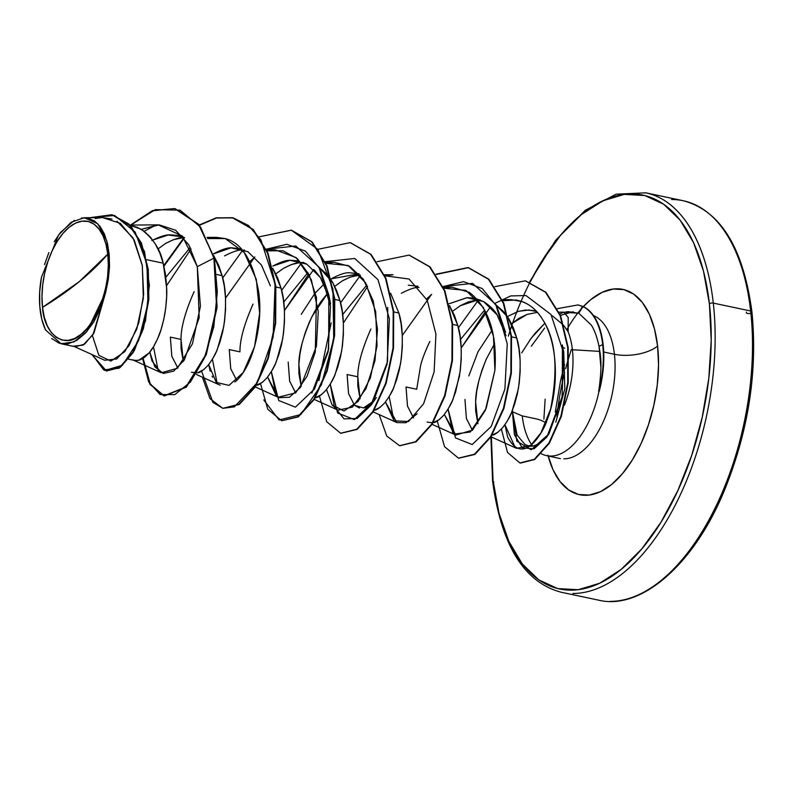 <?xml version="1.0" encoding="UTF-8"?>
<svg xmlns="http://www.w3.org/2000/svg" width="793" height="793" viewBox="0 0 793 793"><rect width="100%" height="100%" fill="white"/><g stroke="black" fill="none" stroke-linecap="round" stroke-linejoin="round"><path stroke-width="1.19" d="M645.7 192.798A204.148 105.528 101.9 0 1 713.294 303.095A204.148 105.528 101.9 0 1 572.903 593.471A204.148 105.528 -78.1 0 0 713.294 303.095L750.644 310.995A2.825 1.308 -6.4 0 1 751.933 311.917A2.825 1.308 173.6 0 0 750.644 310.995A204.148 105.528 101.9 0 1 610.263 601.372A204.148 105.528 -78.1 0 0 750.644 310.995L713.294 303.095A2.825 1.308 173.6 0 0 709.408 303.838A201.323 104.061 101.9 0 1 621.117 569.463A201.323 104.061 101.9 0 1 493.028 480.261A2.825 1.308 173.6 0 0 492.582 481.083A2.825 1.308 -6.4 0 1 493.028 480.261L491.373 436.219M42.515 307.377L79.27 281.644L107.769 254.166C112.229 280.226 97.123 323.94 81.144 334.279C65.72 349.554 44.16 335.726 42.515 307.377L44.309 317.309L47.293 325.824L51.347 332.624L56.313 337.421L62.003 340.048L68.198 340.385L74.661 338.442L81.144 334.279L87.399 328.064L93.177 320.025L98.263 310.479L102.456 299.794L105.608 288.374L107.59 276.668L108.314 265.12L107.769 254.166L105.975 244.244L102.991 235.719L98.937 228.919L93.97 224.122L88.281 221.505L82.085 221.158L75.622 223.101L69.14 227.264L62.895 233.479L57.106 241.518L52.021 251.064L47.828 261.749L44.676 273.169L42.703 284.875L41.97 296.423L42.515 307.377A60.714 31.383 101.9 0 1 69.14 227.264A60.714 31.383 101.9 0 1 107.769 254.166A376.883 174.182 -6.4 0 1 79.27 281.644A376.883 174.182 -6.4 0 1 42.515 307.377M578.791 313.225L591.3 325.061C594.562 330.175 597.139 337.293 599.032 346.422L602.68 344.549A73.025 37.747 -78.1 0 0 582.439 306.356L578.791 313.225L568.412 311.689L564.785 312.303L578.791 313.225L582.924 306.465L578.474 305.027L582.924 306.465A73.025 37.747 101.9 0 1 599.31 391.008L598.626 391.663C601.233 374.524 601.639 361.102 599.855 351.408L572.417 349.733A65.641 33.93 101.9 0 1 564.447 405.193A65.641 33.93 -78.1 0 0 572.417 349.733L599.855 351.408L599.032 346.422C597.099 337.184 594.522 330.066 591.3 325.061L578.791 313.225M566.817 329.729A104.924 54.241 101.9 0 1 657.605 346.075A31.403 14.512 -6.4 0 1 614.416 354.273A73.521 38.005 -78.1 0 0 593.521 315.604A73.521 38.005 -78.1 0 1 614.416 354.273L603.731 352.013L614.416 354.273A31.403 14.512 173.6 0 0 657.605 346.075A104.924 54.241 101.9 0 1 617.311 479.319A104.924 54.241 101.9 0 1 548.122 455.896M548.3 434.911L542.372 441.195C536.276 445.607 531.528 447.123 528.138 445.735L524.956 444.467L517.135 435.179L512.466 411.765L522.25 415.919L535.404 418.694A31.403 14.512 -6.4 0 1 545.881 422.996A31.403 14.512 173.6 0 0 535.404 418.694L522.25 415.919A73.521 38.005 -78.1 0 0 531.597 444.625M547.438 455.797A73.521 38.005 -78.1 0 0 599.062 390.959A73.521 38.005 101.9 0 1 553.227 455.906A73.521 38.005 101.9 0 1 541.361 453.755M568.155 331.91A65.641 33.93 101.9 0 1 572.417 349.733A65.641 33.93 -78.1 0 0 568.155 331.91L564.021 325.834L568.155 331.91L568.214 317.468L563.793 312.155L558.659 312.194M560.225 313.79L563.952 312.155M532.549 445.963A73.521 38.005 101.9 0 1 522.25 415.919L512.466 411.765L516.828 441.116L531.191 449.75L548.934 433.89L561.989 397.808L563.654 353.024L550.996 314.504L525.997 295.561L510.751 295.928L495.08 303.283M563.863 458.84A73.521 38.005 -78.1 0 0 614.416 354.273A73.521 38.005 -78.1 0 1 563.863 458.84M128.635 359.179L134.423 360.409L138.834 360.28L149.143 352.895C152.117 349.624 155.23 344.231 158.471 336.708C160.573 332.237 162.694 324.684 164.825 314.058C166.461 303.095 167.075 294.5 166.679 288.275L163.199 263.177L146.606 259.668L163.199 263.177C160.523 249.626 153.099 238.287 140.916 229.137L130.221 225.331M177.89 368.051L171.823 356.295L170.346 337.134L181.032 339.394L183.342 361.43L181.052 348.652L181.032 339.394L170.346 337.134L171.794 356.176L177.771 367.942M197.754 372.74C199.697 372.869 203.137 370.41 208.063 365.365C212.831 358.922 215.944 353.519 217.391 349.178L223.745 326.528C226.6 305.107 226.064 288.146 222.119 275.637L216.985 274.547L222.119 275.637L213.753 255.683M236.81 380.511L230.743 368.755L229.266 349.594L230.713 368.626L236.681 380.392M256.357 385.279L256.674 385.21C258.617 385.329 262.057 382.87 266.983 377.825C271.751 371.382 274.864 365.989 276.311 361.638L282.665 338.988C285.52 317.577 284.984 300.606 281.039 288.097L275.905 287.016L281.039 288.097L272.772 268.302L277.738 278.145L281.039 288.097L283.27 298.931L284.409 310.311L284.469 321.918L283.507 333.397L281.594 344.42L278.839 354.659L275.389 363.809L271.375 371.61L266.983 377.825L262.394 382.285L256.357 385.279M295.739 392.991L289.673 381.245M298.872 364.324L301.181 386.35L298.892 373.582L298.872 364.324L299.913 354.184L302.054 343.488L305.265 332.584L309.498 321.789L314.682 311.461L320.709 301.915L327.737 293.132L311.976 316.546C303.085 336.688 298.713 352.607 298.872 364.324M315.277 397.749L315.594 397.67C317.537 397.799 320.977 395.33 325.903 390.285C330.671 383.842 333.784 378.449 335.231 374.098L341.585 351.448C344.44 330.037 343.904 313.076 339.959 300.567L334.824 299.476L339.959 300.567L332.852 282.704L319.242 267.489L327.083 274.457L332.346 281.822L336.658 290.615L339.959 300.567L342.189 311.391L343.329 322.771L343.389 334.378L342.427 345.857L340.514 356.88L337.759 367.119L334.309 376.269L330.294 384.07L325.903 390.285L321.314 394.745L315.277 397.749M374.147 400.475C369.528 405.332 366.088 407.8 363.828 407.87M359.516 408.018L354.659 405.441M348.583 393.685L347.106 374.524L357.792 376.784L360.101 398.82L357.812 386.042L357.792 376.784L347.106 374.524L348.543 393.526L354.491 405.292L363.511 407.949L373.711 400.99M398.879 313.027L401.109 323.851L402.249 335.241L402.309 346.838L401.347 358.327L399.434 369.35L396.678 379.579L393.229 388.729L389.214 396.53L384.823 402.755L380.234 407.215L374.514 410.13C376.457 410.259 379.897 407.8 384.823 402.755C389.591 396.312 392.704 390.909 394.151 386.568L400.505 363.918C403.359 342.497 402.824 325.536 398.879 313.027L393.744 311.936L398.879 313.027L390.612 293.222M413.569 417.901L407.503 406.145L406.026 386.984L407.473 406.026L413.45 417.782M433.434 422.6C435.377 422.719 438.816 420.26 443.743 415.215C448.511 408.772 451.623 403.379 453.071 399.028L459.425 376.378C462.279 354.967 461.744 337.996 457.799 325.487L452.664 324.406L457.799 325.487L449.532 305.692M472.509 430.381L466.433 418.625M477.941 423.73L475.651 410.972L475.631 401.704L476.672 391.573L478.813 380.878L482.025 369.974L486.258 359.179L494.554 343.656L486.297 359.1C479.15 377.012 475.592 391.217 475.631 401.704L477.941 423.74M492.037 435.129L492.354 435.06C494.297 435.188 497.736 432.72 502.663 427.675C507.431 421.232 510.543 415.839 511.991 411.488L518.344 388.838C521.199 367.427 520.664 350.466 516.719 337.957L511.584 336.866L516.719 337.957L507.877 317.23L496.002 304.879L503.842 311.847L509.106 319.212L513.418 327.995L516.719 337.957L518.949 348.781L520.089 360.161L520.149 371.768L519.187 383.247L517.274 394.27L514.518 404.509L511.069 413.659L507.054 421.46L502.663 427.675L498.073 432.135L492.037 435.129M151.879 240.527C160.057 236.463 166.203 234.569 170.307 234.867L178.405 235.521L183.124 236.909L168.235 235.025L152.702 240.071M183.708 237.593L183.302 237.613C179.932 237.186 174.044 239.129 165.628 243.441L157.995 248.943L165.628 243.441L173.489 239.664L183.708 237.593M213.842 253.651C221.832 249.458 227.73 247.515 231.536 247.812L241.151 248.863M242.242 250.073L242.222 250.073C238.852 249.656 232.964 251.589 224.548 255.901M194.136 291.626C185.245 311.758 180.873 327.687 181.032 339.394M253.056 304.086C244.165 324.218 239.793 340.147 239.952 351.854L229.266 349.594M314.484 270.135L320.422 277.58L329.273 298.307L320.342 277.461L306.782 264.148L290.099 260.302L272.802 266.091C280.484 261.997 286.372 260.064 290.476 260.282L298.198 260.857M302.976 262.314L307 264.267M303.441 262.503L301.142 262.542C297.771 262.116 291.883 264.059 283.468 268.361L275.835 273.872L283.468 268.361L291.328 264.594L299.199 262.711L303.441 262.503M301.29 314.286L314.999 293.202L324.069 284.063M331.216 278.858L331.682 278.581C339.463 274.447 345.351 272.505 349.356 272.742L359.001 273.793L331.216 278.858M360.081 275.002L360.062 275.002C356.691 274.576 350.803 276.519 342.388 280.831L334.755 286.332L342.388 280.831L350.248 277.054L360.081 275.002M408.306 285.202L417.921 286.253M419.001 287.462L418.982 287.462C415.611 287.036 409.723 288.979 401.308 293.291M370.896 329.016C362.004 349.148 357.633 365.067 357.792 376.784M429.816 341.476C424.998 351.775 421.916 359.844 420.597 365.702L416.712 389.244L406.026 386.984M449.056 303.788L467.226 297.662L474.957 298.247L483.75 301.657C490.213 306.009 494.683 310.45 497.181 314.96L506.033 335.697L497.102 314.851L483.542 301.538L466.859 297.692L449.056 303.788M480.191 299.883L477.901 299.932L460.227 305.751L452.595 311.252L460.227 305.751L468.088 301.984L475.959 300.101L480.191 299.883M468.812 375.951L478.001 351.785L492.185 330.096L478.001 351.785M507.976 316.248L518.206 311.441L525.521 310.043L533.154 310.559L536.613 311.54L528.911 310.004L518.701 311.292L507.976 316.248M562.931 347.731L564.765 348.117M563.308 324.952L552.384 315.832M537.367 312.363L527.147 314.395L511.515 323.713L519.147 318.211L527.008 314.444L537.367 312.363M750.644 310.995A204.148 105.528 -78.1 0 0 671.612 199.529A204.148 105.528 101.9 0 1 750.644 310.995M104.626 360.25L116.69 358.981L128.991 345.758L138.755 322.92L143.642 294.421L142.244 265.159L134.215 240.081L120.407 223.339L102.634 217.599L84.227 217.738L97.767 223.735L106.777 240.735L109.543 265.308L105.608 292.597L93.019 334.587L83.077 345.153L73.432 346.154L104.626 360.25M61.13 343.765L75.256 346.759L84.623 344.142L93.951 333.04L105.608 292.597L86.883 331.543L74.027 341.902L61.13 343.765L45.548 329.947L41.771 319.153L39.769 306.296L39.66 292.082L41.444 277.263L58.603 234.936L71.201 222.228L84.227 217.738M144.167 231.288L156.171 224.944L144.167 231.288M214.407 258.231L199.093 224.558L175.094 208.658L199.102 224.578L214.407 258.231L198.617 224.469L174.629 208.559L152.434 210.631L130.448 225.073L155.339 209.639L180.041 210.165L200.639 227.185L213.912 258.131L197.308 266.646L188.803 244.819L175.649 230.248L159.205 224.875L141.283 229.355L158.184 224.865L182.36 236.056L197.308 266.646L199.172 317.735L184.303 360.032L173.717 371.124L163.308 373.453L154.833 366.812L149.778 352.132L152.038 361.053L161.237 372.75L177.345 368.319L192.451 343.785L200.431 306.237L197.308 266.646L213.912 258.131L216.598 307.317L205.774 354.6L185.869 387.034L163.854 395.836L149.936 384.337L142.661 358.654L148.658 381.939L160.067 394.537L174.827 394.617L190.409 382.057L204.178 358.495L213.753 327.083L217.322 292.042L214.407 258.231L217.094 307.426L206.269 354.699L186.355 387.133L164.349 395.945L150.363 384.327L143.117 358.367M174.629 208.559L152.861 210.76L131.053 225.063M92.414 354.739L103.655 369.895L119.059 368.22L134.384 350.456L145.516 320.659L149.381 285.262L144.534 251.668L131.39 226.6L112.081 214.794L128.942 224.032L141.432 243.084L148.301 269.471L148.856 299.467L143.404 328.639L133.155 352.578L120.13 367.516L106.589 370.946M91.879 354.491L106.341 370.896L119.644 367.407L132.659 352.469L142.909 328.54L148.37 299.358L147.805 269.372L140.946 242.985L128.456 223.933L111.833 214.744L89.926 217.688L114.618 215.468L135.117 232.032L146.983 263.98L147.954 303.56L138.616 340.603L122.429 365.216L104.835 370.48L91.879 354.491M92.394 335.558L98.867 355.333L110.851 361.122L124.779 351.715L136.753 329.145L143.345 298.277L142.324 265.655L133.145 238.078L116.977 221.197M112.001 219.046L102.376 217.599M101.207 217.639L95.17 218.551M130.3 225.41L137.447 227.403L144.227 231.338L150.323 237.067L155.577 244.432L159.899 253.225L163.199 263.177L165.43 274.001L166.57 285.391L166.629 296.988L165.668 308.467L163.754 319.49L160.999 329.729L157.549 338.879L153.535 346.68L149.143 352.895L144.554 357.365L139.964 359.943L135.544 360.567L132.54 359.784M213.753 255.663L218.818 265.685L222.119 275.637L224.35 286.461L225.49 297.851L225.549 309.448L224.588 320.937L222.674 331.96L219.919 342.189L216.469 351.349L212.455 359.14L208.063 365.365L203.474 369.825L197.437 372.819M196.813 372.938L191.46 372.244M243.679 250.033L244.512 250.033M449.532 305.672L454.498 315.535L457.799 325.487L460.029 336.321L461.169 347.701L461.229 359.308L460.267 370.787L455.598 392.049L452.149 401.199L448.134 409L443.743 415.215L439.153 419.675L433.117 422.669M432.492 422.788L427.14 422.104M529.615 340.366L535.116 333.258L544.811 323.316L531.171 338.234L521.695 352.895M504.933 424.721L515.262 447.649L516.59 448.362L530.725 445.339L540.915 432.978L550.6 409.148C558.401 369.052 555.764 339.206 542.69 319.609C537.188 310.687 530.348 304.671 522.171 301.568L511.059 299.645L502.752 300.735L516.025 299.992C527.276 302.163 536.167 308.695 542.69 319.609C559.144 345.153 558.589 392.297 546.744 420.865C546.655 423.898 525.273 470.289 507.679 437.112L504.933 424.731M484.711 309.904L460.475 339.533L484.711 309.904M444.377 414.442L455.846 435.07L472.529 430.093L485.405 410.169L494.911 370.291C497.251 333.784 488.766 307.823 469.436 292.399L451.941 287.185L443.822 288.246L465.868 290.377L483.373 307.545L493.464 336.212L494.911 370.291L486.188 408.326L470.358 431.977L454.151 434.128L444.377 414.442M384.466 274.784L393.021 274.725L384.902 275.786L409.039 279.027L427.229 300.269L435.932 334.121L434.128 371.867L423.621 403.726L408.484 421.519L394.052 420.776L385.457 401.972L396.926 422.61L405.927 422.719L417.148 413.758M366.872 284.984L342.635 314.613L366.872 284.974M326.538 389.512L332.059 404.896L338.006 410.14L352.379 407.166L365.95 388.778L374.97 360.686L377.478 329.482L373.245 300.983L363.363 279.265L349.644 266.299L334.091 262.255L325.982 263.316L348.087 265.477L365.613 282.764L375.674 311.58L377.032 345.778L370.371 378.023L358.129 401.417L343.993 411.012L332.059 404.896L326.538 389.512M307.952 272.505L283.706 302.143L307.952 272.514M255.326 386.944L279.086 397.68L289.425 397.234L300.329 387.529L316.427 346.184L318.28 311.629L311.352 279.81L296.185 257.616L275.171 249.795L267.063 250.856L282.952 250.717L297.494 258.756L309.121 274.794L316.466 297.534L315.257 352.072L307.079 376.239L295.611 392.862L278.214 397.243L267.618 377.052L276.351 395.975M234.827 382.008C252.947 368.011 263.692 322.543 258.518 291.021C252.68 260.243 241.597 242.757 225.252 238.594L244.264 252.59L256.288 279.354L259.638 313.146L254.553 346.63L243.173 372.561L229.018 385.378L216.251 382.424L208.698 364.582L210.204 371.233M212.078 376.199L212.603 377.28M225.252 238.594L216.261 237.335L207.607 238.534L225.252 238.594M190.28 247.456L165.866 277.233M531.3 346.244L544.642 328.034M573.2 311.718L560.463 315.396M512.476 410.259L512.466 411.765M490.53 306.812L461.189 347.988L485.494 311.421M452.803 433.107L448.095 409.069L455.489 437.914L472.172 444.536L491.214 426.485L504.903 389.105L507.252 343.825L495.833 304.571L472.559 283.379L443.089 286.58L463.568 281.664L482.194 288.523L496.745 306.237L505.567 332.287M426.584 298.951L431.61 294.342L402.269 335.518M389.175 396.599L393.883 420.637L389.175 396.599M367.665 286.491L343.349 323.058L367.665 286.491M387.737 307.387L387.569 361.529L370.797 405.53L357.088 418.496L344.023 418.863L334.339 406.71L330.255 384.139L337.649 412.984L354.342 419.606L373.374 401.555L387.063 364.175L389.413 318.895L377.983 279.651L354.709 258.459L325.249 261.65M313.77 269.422L284.429 310.598L308.745 274.021M276.053 395.717L271.335 371.679L278.73 400.524L295.422 407.146L314.454 389.095L328.143 351.705L330.493 306.435L319.064 267.182L295.789 245.999L266.329 249.19L286.808 244.274L305.444 251.133L319.985 268.867L328.808 294.927L328.649 349.089L311.867 393.09M249.815 261.571L254.85 256.962L225.509 298.138M212.415 359.209L217.123 383.247L212.415 359.209M191.054 248.952L166.58 285.688L191.054 248.952M153.495 346.739L158.213 370.807L153.495 346.739M468.237 267.618L488.775 279.176L503.783 303.233L511.515 336.192L511.356 373.146L503.892 408.534L490.837 437.062L474.759 454.468L458.691 458.205M525.581 280.871L545.862 292.25L560.592 315.713L568.185 347.572L568.194 382.95L561.315 416.513L549.301 443.317L534.621 459.534L520.386 463.072L534.849 459.385L549.45 443.079L561.394 416.285L568.214 382.821L568.185 347.572L560.631 315.812L546 292.389L525.581 280.871M184.006 237.583L163.784 265.496L183.847 237.751M201.581 371.114L212.93 402.418L222.853 408.316L234.322 406.839L257.358 382.632L273.159 337.035L275.092 283.993L260.887 239.793L248.417 225.47L233.33 217.946L216.608 217.778L199.39 224.944L216.063 217.897L232.299 217.708L252.739 229.355L267.657 253.383L275.349 286.263L275.191 323.088L267.786 358.386L254.811 386.885L238.802 404.371L222.764 408.306L209.986 398.641L202.393 377.19M263.742 399.91L279.086 419.983L300.795 414.561L321.393 384.873L333.724 338.898L332.951 289.197L317.884 249.349L291.338 230.198L259.311 236.79L291.229 230.178L311.659 241.825L326.577 265.853L334.269 298.723L334.121 335.548L326.706 370.837L313.741 399.335L297.732 416.831L281.693 420.766L267.776 409.267L260.5 383.574M281.624 290.416L301.846 262.513M318.231 249.25L350.159 242.638L370.589 254.295L385.507 278.323L393.189 311.193L393.031 348.008L385.636 383.287L372.66 411.795L356.662 429.291L340.623 433.236L326.696 421.737L319.42 396.034M318.915 380.64L331.196 322.86M340.544 302.886L360.389 275.359M377.151 261.71L409.089 255.108L429.519 266.765L444.427 290.803L452.109 323.663L451.951 360.488L444.546 395.766L431.58 424.265L415.572 441.751L399.543 445.696L386.756 436.041L379.153 414.58M436.071 274.18L467.989 267.558L488.419 279.215L503.337 303.243L511.029 336.123L510.87 372.948L503.466 408.236L490.49 436.735L474.492 454.22L458.453 458.156L444.536 446.647L437.26 420.964M458.384 327.816L478.229 300.289M494.991 286.64L525.343 280.821L545.505 292.28L560.145 315.713L567.699 347.463L567.719 382.712L560.899 416.186L548.954 442.97L534.353 459.286L519.901 462.973L507.51 452.446L501.394 429.112M557.42 308.655L577.988 304.928L582.439 306.356A73.025 37.747 101.9 0 1 602.68 344.549A73.025 37.747 101.9 0 1 598.626 391.663L599.31 391.008A73.025 37.747 -78.1 0 0 582.924 306.465L582.439 306.356M458.453 458.156L474.977 454.33L490.986 436.834L503.961 408.336L511.366 373.047L511.515 336.222L503.833 303.352L488.914 279.314L468.475 267.667L436.269 274.457M399.791 445.745L416.067 441.86L432.066 424.364L445.042 395.876L452.446 360.587L452.595 323.772L444.913 290.902L430.004 266.864L409.337 255.158M340.871 433.285L357.157 429.39L373.156 411.894L386.122 383.396L393.526 348.107L393.675 311.292L385.993 278.432L371.084 254.404L350.407 242.698M281.693 420.766L298.227 416.93L314.226 399.444L327.202 370.936L334.606 335.647L334.755 298.822L327.073 265.952L312.155 241.924L291.467 230.228M222.764 408.306L239.298 404.48L255.306 386.984L268.282 358.486L275.686 323.197L275.835 286.362L268.143 253.492L253.225 229.464L232.785 217.817L216.42 218.025L199.608 225.222M184.61 237.573L163.953 266.2M242.549 250.429L222.704 277.956M555.814 422.223L564.824 388.857L563.744 351.943L562.396 344.945L562.257 396.371L546.922 436.983L534.036 448.838L522.26 447.857L514.399 434.703L512.466 412.201M563.04 348.642L562.812 347.701M464.946 399.444L466.393 418.486L472.37 430.252M288.186 362.054L289.633 381.096L295.611 392.862M329.65 299.764L329.273 298.307M270.354 285.837L261.412 264.971L247.822 251.659L231.11 247.842L213.287 253.988M512.05 324.823L512.803 322.662M530.091 282.11L541.431 261.898L560.592 235.253L581.319 214.635L602.809 200.837L624.23 194.384L644.778 195.524L663.642 204.217L680.116 220.137L693.558 242.658L703.441 270.919L709.408 303.838L711.212 340.147L708.783 378.449L702.231 417.267L691.793 455.123L677.866 490.56L661.005 522.2L641.844 548.845L621.117 569.463L599.627 583.261L578.196 589.714L557.657 588.575L538.784 579.871L522.309 563.962L508.878 541.441L498.985 513.18L493.028 480.261M547.933 455.182L553.088 469.912L560.096 481.648L568.68 489.945L578.513 494.475L589.219 495.07L600.39 491.71L611.591 484.513L622.386 473.768L632.378 459.881L641.17 443.386L648.416 424.919L653.858 405.193L657.278 384.962L658.547 364.998L657.605 346.075L654.493 328.917L649.338 314.187L642.34 302.45L633.756 294.153L623.922 289.623L613.207 289.029L602.046 292.389L590.844 299.585L583.321 306.643M545.148 399.137L543.889 419.101M493.87 482.005A2.825 1.308 -6.4 0 1 492.582 481.083M508.323 336.173A201.323 104.061 101.9 0 1 622.178 194.681A201.323 104.061 101.9 0 1 709.408 303.838A2.825 1.308 -6.4 0 1 713.294 303.095A204.148 105.528 -78.1 0 0 663.146 199.667M44.527 264.584L48.859 252.561M54.231 241.706L60.437 232.508L74.344 220.365M81.471 217.956L88.32 218.184L94.575 221.009L100.027 226.362L104.389 233.985L107.511 243.58L109.236 254.761L109.493 266.983L108.264 279.81L105.608 292.597L100.622 308.13L93.832 321.869L85.713 332.862L76.842 340.356L67.841 343.894L59.247 343.26L51.654 338.492M598.626 391.663A73.025 37.747 -78.1 0 0 602.68 344.549L599.032 346.422L600.896 367.308M45.548 329.947A65.274 33.742 101.9 0 1 44.408 327.38A65.274 33.742 101.9 0 1 41.444 277.263M751.933 311.917A2.825 1.308 -6.4 0 1 748.84 313.572A2.825 1.308 -6.4 0 1 746.411 312.145M703.094 531.102L719.955 499.461L733.872 464.024L744.31 426.168L750.872 387.351M753.3 349.049L751.496 312.739M555.269 412.082L560.641 380.313L564.557 364.552M556.904 416.731A162.496 83.999 101.9 0 1 564.626 372.641M565.647 368.656A162.496 83.999 101.9 0 1 571.366 349.515M529.625 281.951L555.615 240.329L585.214 210.333L616.111 194.176L645.829 192.828L683.179 200.728C720.391 210.551 743.309 247.624 751.933 311.927C757.791 372.175 748.305 432.423 723.484 492.641C692.755 566.063 640.199 610.382 598.685 600.172L561.335 592.272C524.123 582.449 501.206 545.376 492.582 481.073L490.907 436.963M568.412 311.689L565.815 311.936M546.546 455.628L560.383 458.651M112.328 214.844L111.833 214.744M106.837 371.005L106.341 370.896M129.983 225.073L158.184 224.865M133.452 360.2L161.237 372.75M207.062 237.404L216.261 237.335M196.406 374.484L220.167 385.22M266.626 249.864L275.171 249.795M325.546 262.324L334.091 262.255M314.246 399.414L338.006 410.14M373.166 411.874L396.926 422.61M443.386 287.244L451.941 287.185M432.086 424.334L455.846 435.07M502.306 299.714L511.059 299.645M491.006 436.804L516.59 448.362M163.854 395.836L164.349 395.945M350.159 242.638L350.655 242.747M340.623 433.236L341.119 433.335M409.089 255.108L409.584 255.207M328.808 294.927L330.612 304.076M370.797 405.53L376.368 397.59M511.782 324.278L512.169 323.167"/></g></svg>
